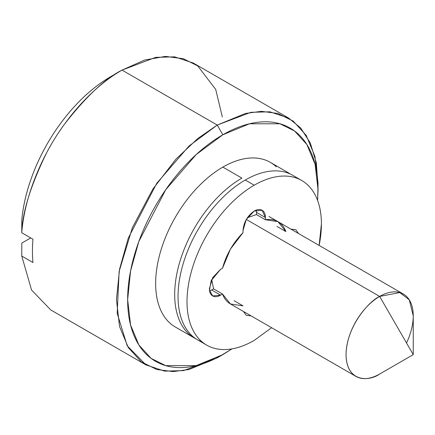 <?xml version="1.0" encoding="UTF-8"?>
<svg xmlns="http://www.w3.org/2000/svg" width="435" height="435" viewBox="0 0 435 435"><rect width="100%" height="100%" fill="white"/><g stroke="black" fill="none" stroke-linecap="round" stroke-linejoin="round"><path stroke-width="0.65" d="M246.286 219.436L243.007 230.474C243.72 222.263 247.455 215.798 254.209 211.073L262.126 210.29C259.94 209.028 257.302 209.289 254.209 211.073L246.286 219.436L379.652 296.431A47.518 27.432 -60 0 1 406.382 296.295A47.518 27.432 -60 0 1 406.529 342.992M413.25 354.628L413.25 315.832L409.297 299.856L399.808 292.554L379.652 296.431L413.25 354.628L379.652 374.029L413.25 354.628L379.652 296.431C369.821 300.547 346.505 325.646 346.048 354.628C346.505 383.083 369.821 381.261 379.652 374.029A47.518 27.432 -60 0 1 352.915 374.165A47.518 27.432 -60 0 1 349.544 335.385A47.518 27.432 -60 0 1 379.652 296.431L248.151 220.512M317.621 200.502L318.05 183.271L314.945 156.41L306.191 135.345L293.195 121.088L277.726 113.432L261.419 111.338L245.47 113.432L217.25 125.073L222.845 134.774L249.505 123.779L279.966 123.779L294.577 131.006L306.849 144.469L315.119 164.37L318.05 189.736L317.615 200.481M231.937 348.881L217.25 357.864L183.646 370.604L164.664 371.131L145.97 364.921L127.205 345.776L117.184 313.309L119.13 271.445L132.376 227.674L152.881 189.056L175.865 159.226L197.881 138.422L217.25 125.073L250.848 112.328L269.83 111.806L288.525 118.01L300.667 127.966L310.285 142.957L316.316 162.788L318.007 186.544M276.317 166.828A95.037 54.87 120 0 0 222.845 167.105L241.887 178.094L222.845 167.105A95.037 54.87 120 0 0 162.636 245.008A95.037 54.87 120 0 0 169.378 322.574M288.525 118.01L193.325 63.048L174.631 56.844L155.648 57.366L122.045 70.106C105.515 78.322 86.44 96.195 64.815 123.73C44.191 151.429 24.713 193.858 21.75 232.768L32.951 239.234A142.555 82.302 120 0 0 32.951 262.517L21.75 256.046L21.815 243.078L21.75 256.046L31.554 290.031L50.77 309.959L145.97 364.921M21.75 256.046L32.951 262.517A142.555 82.302 -60 0 1 32.951 239.234L21.75 232.768L21.815 219.8A126.715 73.162 120 0 1 110.843 76.576C99.838 82.933 89.191 91.345 78.904 101.812C68.616 112.284 59.367 124.122 51.156 137.335C42.945 150.543 36.312 164.251 31.255 178.464C26.198 192.672 23.05 206.451 21.815 219.8L21.75 232.768C22.402 212.242 30.602 185.767 46.349 153.343C62.564 121.925 91.252 87.527 122.045 70.106L217.25 125.073L122.045 70.106L144.55 60.052L165.42 56.392L183.374 58.72L197.74 65.935L215.706 89.403L222.345 116.961M30.711 237.945L21.815 243.078L30.711 237.945M122.045 70.111L110.843 76.576M211.714 279.477L213.569 288.856L211.649 289.966L213.569 288.856L222.53 294.027C224.221 298.579 226.858 301.885 230.447 303.956L222.53 294.027L213.569 288.856M256.449 214.585L265.41 219.762L265.41 217.543L256.449 212.367L256.449 214.585L265.41 219.762L277.965 221.654L285.887 231.583C284.196 227.037 281.554 223.726 277.965 221.654C274.376 219.583 270.195 218.952 265.41 219.762L265.41 217.543C265.41 213.971 264.317 211.551 262.126 210.29L265.41 217.543L256.449 212.367L256.449 214.585L247.401 217.669M188.415 333.563A95.037 54.87 -60 0 1 181.672 256.003A95.037 54.87 -60 0 1 241.887 178.094A95.037 54.87 120 0 0 179.361 263.36A95.037 54.87 120 0 0 196.065 338.908M318.05 189.736C318.05 175.158 315.631 162.532 310.802 151.853C305.968 141.174 299.09 133.257 290.167 128.102C281.238 122.947 270.945 120.952 259.282 122.104C247.618 123.263 235.471 127.482 222.845 134.774C210.225 142.06 198.077 151.858 186.414 164.174C174.75 176.485 164.457 190.372 155.529 205.837C146.6 221.295 139.722 237.157 134.893 253.415C130.06 269.667 127.645 285.088 127.645 299.666C127.645 314.244 130.06 326.87 134.893 337.549C139.722 348.228 146.6 356.145 155.529 361.3C164.457 366.449 174.75 368.45 186.414 367.298C198.077 366.139 210.225 361.92 222.845 354.628L231.958 348.875M194.369 338L175.332 327.006C169.03 323.368 164.174 317.778 160.76 310.242C157.35 302.7 155.648 293.788 155.648 283.5C155.648 273.207 157.35 262.327 160.76 250.848C164.174 239.375 169.03 228.179 175.327 217.266C181.629 206.353 188.899 196.549 197.131 187.86C205.363 179.166 213.938 172.249 222.845 167.105C231.757 161.956 240.332 158.976 248.564 158.161C256.797 157.345 264.067 158.759 270.363 162.396L289.405 173.391M217.25 357.864L222.845 354.628L196.19 365.623L165.724 365.623L151.119 358.396L138.847 344.928L130.576 325.032L127.645 299.666L130.576 270.913L138.847 241.468L165.724 189.736L196.19 154.561L222.845 134.774L217.25 125.073L189.024 146.024L156.769 183.271L128.303 238.043L119.549 269.221L116.444 299.666L119.549 326.527L128.303 347.592L141.299 361.849L156.769 369.505L173.076 371.593L189.024 369.505L217.25 357.864L222.85 354.628M256.449 212.367L256.258 210.11M271.609 327.724L254.209 340.404C245.296 345.548 236.722 348.527 228.489 349.343C220.257 350.159 212.992 348.75 206.69 345.113C200.388 341.475 195.532 335.885 192.123 328.349C188.714 320.807 187.006 311.895 187.006 301.607C187.006 291.314 188.714 280.434 192.123 268.955C195.532 257.482 200.388 246.286 206.69 235.373C212.992 224.455 220.257 214.656 228.489 205.962C236.722 197.272 245.296 190.356 254.209 185.207A95.037 54.87 -60 0 1 307.681 184.935A95.037 54.87 -60 0 1 319.121 245.416L321.411 224.009C321.411 213.721 319.703 204.803 316.294 197.267C312.885 189.731 308.029 184.141 301.727 180.503L292.766 175.327C286.464 171.689 279.199 170.281 270.967 171.096C262.729 171.912 254.16 174.892 245.248 180.036L254.209 185.207C263.121 180.063 271.69 177.083 279.922 176.267C288.155 175.452 295.425 176.866 301.727 180.503M243.007 230.474L243.007 232.692L230.447 249.086L222.53 268.161L220.605 269.27L212.688 277.633L209.409 288.671C209.409 292.244 210.502 294.658 212.688 295.925C214.874 297.187 217.516 296.926 220.605 295.137L222.53 294.027L220.605 295.137L212.688 295.925L209.491 290.188L211.176 280.673L220.605 269.27L222.53 268.161C226.287 254.567 233.111 242.746 243.007 232.692L243.007 230.474M243.426 311.449L246.286 315.321L251.077 315.864M298.589 233.562L295.729 229.691L290.944 229.147M202.416 342.166L197.729 339.936C191.427 336.298 186.571 330.709 183.162 323.172C179.753 315.636 178.045 306.724 178.045 296.431C178.045 286.143 179.753 275.257 183.162 263.784C186.571 252.305 191.427 241.115 197.729 230.197C204.031 219.283 211.296 209.48 219.534 200.791C227.766 192.101 236.335 185.179 245.248 180.036A95.037 54.87 120 0 0 185.033 257.944A95.037 54.87 120 0 0 191.775 335.505M254.209 340.404A95.037 54.87 -60 0 1 200.736 340.681A95.037 54.87 -60 0 1 193.994 263.115A95.037 54.87 -60 0 1 254.209 185.207L245.248 180.036M211.649 289.966L220.605 295.137L211.649 289.966L209.599 290.933M243.007 305.854L234.046 300.677L243.007 305.854L230.447 303.956L355.89 376.384M251.033 315.843L246.286 315.321L243.469 311.476M290.988 229.169L295.729 229.691L298.546 233.535M285.887 231.583L276.926 226.412L285.887 231.583M403.408 294.076L269.004 216.483M206.69 345.113L197.729 339.936"/></g></svg>
